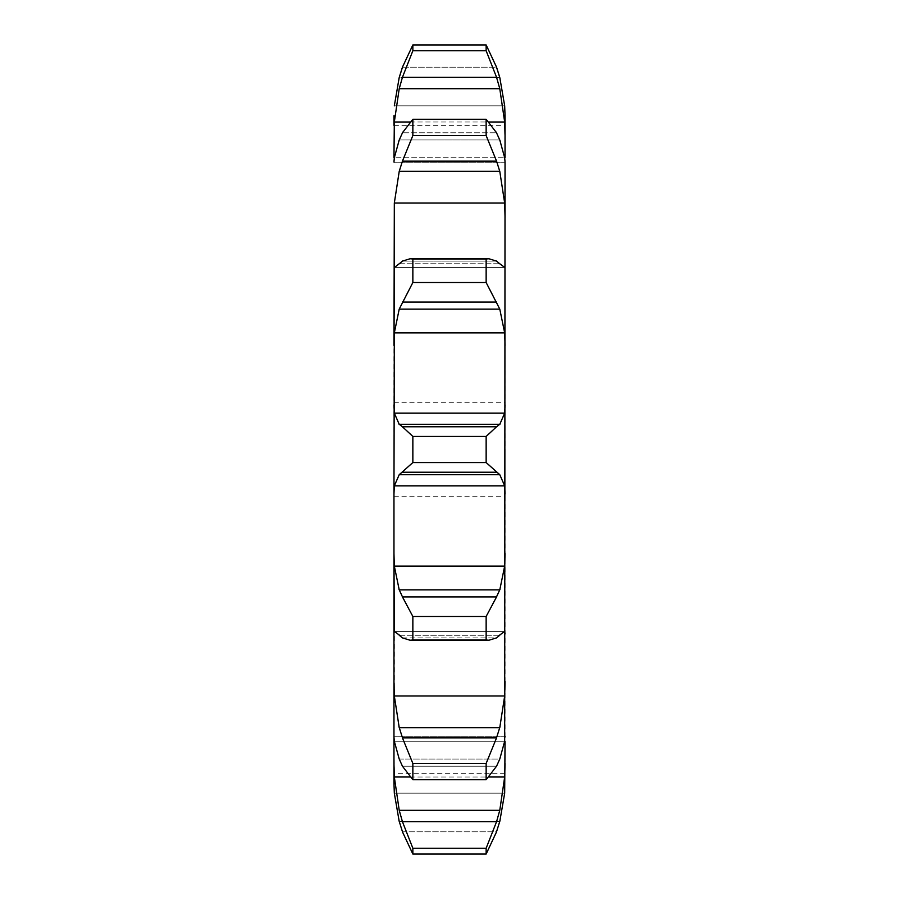 <?xml version="1.0" encoding="UTF-8"?>
<svg xmlns="http://www.w3.org/2000/svg" width="899" height="899" viewBox="0 0 899 899"><rect width="100%" height="100%" fill="white"/><g stroke="black" fill="none" stroke-linecap="round" stroke-linejoin="round"><path stroke-width="0.67" stroke-dasharray="4.5 3.37" d="M412.855 854.05L486.145 854.05L496.563 831.811L402.437 831.811L412.855 854.05L412.855 848.24L486.145 848.24L496.563 821.697L499.777 810.314L504.676 776.994L505.036 763.521L504.676 793.165L499.777 821.517L399.223 821.517L499.777 821.517M398.942 820.495L402.808 832.834M496.192 832.834L500.058 820.495M486.145 854.05L486.145 848.24M393.964 773.657L393.964 783.321L393.964 773.657L505.036 773.657M505.036 736.281L393.964 736.281L505.036 736.281L504.676 741.27L394.324 741.27L399.223 759.048L499.777 759.048L504.676 741.27L394.324 741.27L393.964 736.281L394.324 776.994L399.223 810.314L402.437 821.697L412.855 848.24M505.036 741.551L505.036 763.521M505.036 737L505.036 217.468L504.676 203.039L499.777 171.349L399.223 171.349L394.324 203.039L504.676 203.039M505.036 162.719L393.964 162.719L505.036 162.719L504.676 157.73L499.777 139.952L496.563 132.794L486.145 119.264L412.855 119.264L402.437 132.794L496.563 132.794L402.437 132.794L399.223 139.952L499.777 139.952L399.223 139.952L394.324 157.73L504.676 157.73L394.324 157.73L393.964 162M393.964 157.449L394.324 122.006L399.223 88.686L402.437 77.303L412.855 50.76L412.855 44.95L402.437 67.189L496.563 67.189L486.145 44.95L486.145 50.76L496.563 77.303L499.777 88.686L504.676 122.006L505.036 157.449M505.036 125.343L505.036 115.679L505.036 125.343L393.964 125.343L393.964 115.679M505.036 449.5L505.036 496.72L505.036 449.5M394.324 776.994L504.676 776.994M399.223 810.314L499.777 810.314M402.437 821.697L496.563 821.697M394.324 631.581L504.676 631.581L394.324 631.581L399.223 635.256L499.777 635.256L504.676 631.581L394.324 631.581L394.324 695.961L504.676 695.961L505.036 681.532M394.324 332.888L504.676 332.888L499.777 309.11L399.223 309.11L394.324 332.888L393.964 345.407L393.964 553.593L394.324 566.112L504.676 566.112L505.036 553.593M394.324 203.039L394.324 267.419L504.676 267.419L505.036 265.272M393.964 449.5L393.964 496.72L393.964 449.5M486.145 779.736L412.855 779.736L402.437 766.206L496.563 766.206L486.145 779.736L486.145 763.453L496.563 737.854L499.777 727.651L504.676 695.961M496.192 766.926L500.058 758.329M504.676 631.581L505.036 633.728M488.91 640.245L410.09 640.245L402.437 637.874L496.563 637.874L488.91 640.245L486.145 640.021L486.145 616.478L499.777 589.89L504.676 566.112M496.192 638.133L500.058 634.997M393.964 493.978L394.324 485.842L399.223 474.683L499.777 474.683L504.676 485.842L505.036 493.978M486.145 462.558L412.855 462.558L402.437 472.233L496.563 472.233L486.145 462.558L486.145 436.442L499.777 424.317L504.676 413.158L505.036 405.022M496.192 471.986L500.058 474.919M393.964 405.022L394.324 413.158L504.676 413.158M504.676 332.888L505.036 345.407M486.145 258.979L488.91 258.755L496.563 261.126L499.777 263.744L399.223 263.744L402.437 261.126L410.09 258.755L412.855 258.979L412.855 282.522L402.437 302.086L496.563 302.086L486.145 282.522L486.145 258.979L412.855 258.979M498.956 263.373L504.845 267.778M496.192 301.39L500.058 309.818M496.192 160.123L500.058 172.372M486.145 119.264L486.145 135.547L496.563 161.146L402.437 161.146L412.855 135.547L412.855 119.264M499.777 77.483L399.223 77.483L499.777 77.483M504.676 105.835L394.324 105.835L504.676 105.835L505.036 115.679M409.91 122.006L489.09 122.006M394.324 695.961L399.223 727.651L402.437 737.854L412.855 763.453L412.855 779.736M398.942 758.329L402.808 766.926M394.324 566.112L399.223 589.89L412.855 616.478L412.855 640.021L410.09 640.245M398.942 634.997L402.808 638.133M394.324 413.158L399.223 424.317L412.855 436.442L412.855 462.558M398.942 474.919L402.808 471.986M394.155 267.778L400.044 263.373M398.942 309.818L402.808 301.39M398.942 172.372L402.808 160.123M399.223 727.651L499.777 727.651M402.437 737.854L496.563 737.854M486.145 763.453L412.855 763.453M486.145 640.021L412.855 640.021M399.223 589.89L499.777 589.89M402.437 596.914L496.563 596.914M486.145 616.478L412.855 616.478M399.223 424.317L499.777 424.317M402.437 426.767L496.563 426.767M486.145 436.442L412.855 436.442M486.145 282.522L412.855 282.522M402.437 261.126L496.563 261.126L402.437 261.126M486.145 135.547L412.855 135.547M486.145 50.76L412.855 50.76M486.145 44.95L412.855 44.95M394.324 793.165L504.676 793.165L394.324 793.165M409.91 776.994L489.09 776.994M394.324 485.842L504.676 485.842M394.537 267.419L504.463 267.419M394.324 122.006L504.676 122.006M402.437 831.811L496.563 831.811M399.223 759.048L499.777 759.048M402.437 766.206L496.563 766.206M399.223 635.256L499.777 635.256M402.437 637.874L496.563 637.874M399.223 263.744L499.777 263.744M399.223 88.686L499.777 88.686M402.437 77.303L496.563 77.303M402.437 67.189L496.563 67.189M393.964 496.72L505.036 496.72M393.964 402.28L505.036 402.28M488.91 258.755L410.09 258.755M504.575 267.43L394.425 267.43"/><path stroke-width="1.35" d="M496.563 831.811L486.145 854.05L486.145 848.24L412.855 848.24L402.437 821.697L399.223 810.314L394.324 776.994L393.964 763.521L393.964 783.321L393.964 737L394.324 741.27L399.223 759.048L402.437 766.206L412.855 779.736L412.855 763.453L402.437 737.854L496.563 737.854L486.145 763.453L486.145 779.736L496.563 766.206L499.777 759.048L504.676 741.27L505.036 162.719M394.324 793.165L399.223 821.517L394.324 793.165L393.964 783.321L394.324 793.165M499.777 821.517L504.676 793.165L505.036 741.551M489.09 122.006L504.676 122.006L505.036 135.479L505.036 115.679L505.036 157.449M499.777 139.952L504.676 157.73L505.036 162L505.036 217.468L504.676 203.039L394.324 203.039L399.223 171.349L402.437 161.146L412.855 135.547L412.855 119.264L402.437 132.794M505.036 736.281L505.036 737M394.324 695.961L504.676 695.961L499.777 727.651L399.223 727.651L394.324 695.961L393.964 681.532L393.964 737L393.964 493.978L394.324 485.842L504.676 485.842L505.036 493.978M394.425 267.43L393.964 345.407L394.324 203.039M393.964 115.679L393.964 125.343M393.964 157.449L394.324 122.006L409.91 122.006M393.964 493.978L394.324 332.888L504.676 332.888L505.036 345.407M394.324 566.112L504.676 566.112L499.777 589.89L399.223 589.89L394.324 566.112L393.964 553.593L394.324 631.581M496.192 832.834L500.058 820.495M486.145 848.24L496.563 821.697L499.777 810.314L504.676 776.994L505.036 763.521M504.676 695.961L505.036 681.532M496.192 738.877L500.058 726.628M504.676 631.581L505.036 633.728M486.145 616.478L412.855 616.478L402.437 596.914L496.563 596.914L486.145 616.478L486.145 640.021L488.91 640.245L496.563 637.874L499.777 635.256M498.956 635.627L504.845 631.222M504.676 566.112L505.036 553.593M496.192 597.61L500.058 589.182M486.145 436.442L412.855 436.442L402.437 426.767L496.563 426.767L486.145 436.442L486.145 462.558L499.777 474.683L504.676 485.842M393.964 405.022L394.324 413.158L399.223 424.317L499.777 424.317L504.676 413.158L505.036 405.022M496.192 427.014L500.058 424.081M496.563 261.126L488.91 258.755L486.145 258.979L486.145 282.522L499.777 309.11L504.676 332.888M499.777 263.744L504.676 267.419L505.036 265.272M496.192 260.867L500.058 264.003M496.563 132.794L486.145 119.264L486.145 135.547L496.563 161.146L499.777 171.349L504.676 203.039M496.192 132.074L500.058 140.671M394.324 122.006L399.223 88.686L402.437 77.303L496.563 77.303L486.145 50.76L486.145 44.95L496.563 67.189L499.777 77.483L504.676 105.835L505.036 115.679M393.964 162L394.324 157.73L399.223 139.952M496.563 77.303L499.777 88.686L504.676 122.006M499.777 77.483L504.676 105.835M496.192 66.166L500.058 78.505M398.942 820.495L402.808 832.834M402.437 831.811L412.855 854.05L412.855 848.24M398.942 726.628L402.808 738.877M394.155 631.222L400.044 635.627M399.223 635.256L402.437 637.874L410.09 640.245L412.855 640.021L412.855 616.478M398.942 589.182L402.808 597.61M394.324 485.842L399.223 474.683L412.855 462.558L412.855 436.442M398.942 424.081L402.808 427.014M394.324 332.888L399.223 309.11L412.855 282.522L412.855 258.979L410.09 258.755L402.437 261.126M398.942 264.003L402.808 260.867M394.537 267.419L399.223 263.744M398.942 140.671L402.808 132.074M399.223 77.483L394.324 105.835L399.223 77.483L402.437 67.189L412.855 44.95L412.855 50.76L402.437 77.303M398.942 78.505L402.808 66.166M486.145 854.05L412.855 854.05M486.145 763.453L412.855 763.453M486.145 779.736L412.855 779.736M486.145 640.021L412.855 640.021M399.223 474.683L499.777 474.683M402.437 472.233L496.563 472.233M486.145 462.558L412.855 462.558M399.223 309.11L499.777 309.11M486.145 258.979L412.855 258.979M486.145 282.522L412.855 282.522M402.437 302.086L496.563 302.086M399.223 171.349L499.777 171.349M486.145 119.264L412.855 119.264M486.145 135.547L412.855 135.547M402.437 161.146L496.563 161.146M399.223 88.686L499.777 88.686M486.145 44.95L412.855 44.95M486.145 50.76L412.855 50.76M394.324 776.994L409.91 776.994M489.09 776.994L504.676 776.994M394.324 413.158L504.676 413.158M402.437 821.697L496.563 821.697M399.223 810.314L499.777 810.314M488.91 640.245L410.09 640.245M488.91 258.755L410.09 258.755"/></g></svg>
